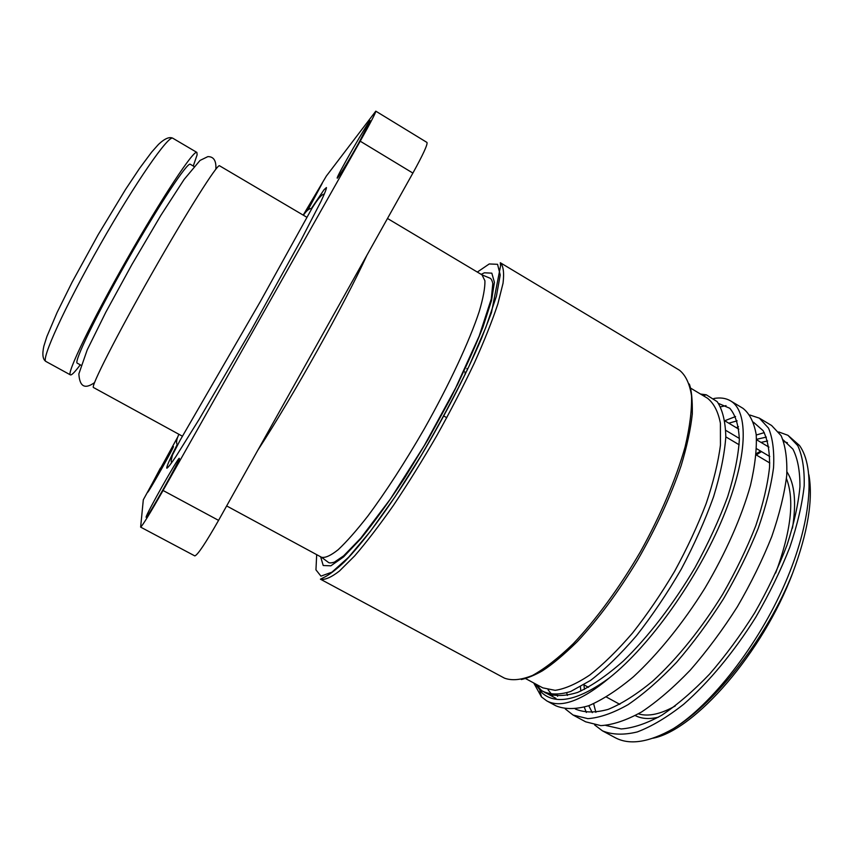 <?xml version="1.0" encoding="UTF-8"?>
<svg xmlns="http://www.w3.org/2000/svg" width="853" height="853" viewBox="0 0 853 853"><rect width="100%" height="100%" fill="white"/><g stroke="black" fill="none" stroke-linecap="round" stroke-linejoin="round"><path stroke-width="1.28" d="M592.281 712.66L588.762 705.708M584.476 689.395L583.91 684.831M728.793 423.184L737.141 420.828M753.487 422.214L763.126 430.68C767.743 439.54 769.886 451.738 769.555 467.263C767.7 484.493 763.104 503.974 755.79 525.715C746.951 548.276 735.915 571.147 722.662 594.328C701.561 628.522 677.058 658.932 652.758 681.078C636.807 694.257 621.933 703.693 608.157 709.387C595.309 712.895 584.38 712.777 575.348 709.035M555.943 698.351L543.265 691.527M718.589 403.469L729.805 408.278C735.499 414.974 738.677 425.412 739.338 439.583C738.367 455.79 734.497 474.78 727.716 496.563C719.26 519.498 708.363 543.169 695.046 567.565C673.657 603.785 648.419 636.722 623.362 661.011C606.931 675.512 591.694 685.972 577.673 692.401C564.686 696.443 553.8 696.528 545.014 692.657M535.641 683.999L541.676 690.663C549.257 694.811 558.928 695.088 570.668 691.506L590.553 680.406C605.225 669.168 620.526 654.283 636.455 635.762C652.321 615.493 667.27 593.272 681.291 569.122C694.321 544.523 705.068 520.426 713.556 496.819C720.465 474.236 724.549 454.254 725.807 436.885C725.445 421.478 722.576 409.739 717.181 401.656L706.295 394.8L700.484 394.033M552.733 695.675L548.063 689.81M690.631 388.136L707.425 398.18C713.822 403.224 718.151 411.594 720.412 423.301L720.444 445.138C718.183 462.475 713.428 481.913 706.199 503.473C697.615 525.789 687.113 548.362 674.67 571.201C661.416 593.56 647.395 614.139 632.606 632.937C617.785 650.178 603.508 664.199 589.775 675.022C576.703 683.743 565.166 688.861 555.143 690.344L542.764 687.849L525.544 678.551M609.447 677.847C581.842 700.803 560.954 708.491 546.784 700.899L541.484 696.933L533.733 682.976M542.38 693.19L535.108 683.711M713.876 398.5C720.337 397.338 725.903 398.127 730.563 400.878C748.71 411.263 748.294 456.355 723.088 517.259C698.021 578.035 650.53 645.22 609.447 677.836C578.963 700.121 556.604 705.25 542.38 693.201M163.062 490.486L360.222 141.193C370.597 122.693 375.789 112.681 375.8 111.167L426.99 142.462C427.758 144.445 423.056 154.649 412.884 173.084L218.571 520.373C205.616 543.094 197.704 554.94 194.825 555.911L140.638 527.122C142.547 525.619 150.021 513.399 163.062 490.486L218.571 520.373M303.21 215.116L326.358 176.049L375.8 111.167M140.638 527.122L143.304 499.794L177.978 436.555M358.559 143.304C348.632 160.929 337.479 179.119 337.234 178.138C335.304 178.576 369.584 118.972 370.287 120.71L358.559 143.304M303.497 215.105L322.263 183.278L307.976 209.934M173.394 446.546C174.972 445.639 147.708 493.983 147.59 492.298L160.364 468.169M146.098 517.195C145.671 514.913 178.672 456.408 179.279 458.36C181.657 457.251 146.567 519.68 146.13 517.313L146.098 517.195M311.345 208.516L323.991 189.792L326.422 187.543C326.528 188.79 324.737 193.375 321.027 201.297L301.077 239.992L251.049 330.388L198.973 419.623L175.921 456.547C171.016 463.787 167.998 467.679 166.868 468.222L166.761 468.052C166.655 466.314 170.131 458.466 177.179 444.541M556.081 705.889C565.027 709.483 575.903 709.429 588.709 705.73C602.485 699.801 617.401 690.141 633.459 676.749C657.972 654.134 682.997 623.255 704.813 588.335C725.786 552.915 741.641 516.865 750.469 485.432C755.065 465.546 756.974 448.539 756.184 434.433C753.967 422.224 749.552 413.524 742.942 408.31L730.563 400.878M726.031 405.633L720.636 406.838M566.744 692.892L567.373 695.472M749.915 415.027L759.373 418.162L768.51 428.121C772.711 438.005 774.385 451.173 773.543 467.647C771.155 485.794 766.015 506.106 758.125 528.593C748.742 551.838 737.173 575.285 723.44 598.913C708.726 622.018 693.094 643.173 676.536 662.376C659.859 679.884 643.695 693.979 628.043 704.674C613.072 713.119 599.691 717.778 587.888 718.652L573.024 715.017L565.251 708.907M557.617 696.293L557.041 694.758M573.483 715.262L585.67 721.819L600.843 725.626C612.838 724.89 626.401 720.337 641.541 711.988C657.343 701.454 673.614 687.465 690.365 670.031C706.998 650.935 722.651 629.866 737.323 606.814C751.035 583.207 762.518 559.781 771.784 536.537C779.503 514.028 784.493 493.674 786.733 475.452C787.351 458.935 785.464 445.661 781.092 435.638L771.645 425.53L759.373 418.162M738.474 426.724L736.342 427.694M593.645 703.736L595.874 712.351M778.714 431.949L787.927 435.297L797.768 445.661C802.449 455.79 804.582 469.182 804.187 485.837C802.215 504.134 797.448 524.552 789.878 547.082C780.772 570.348 769.395 593.752 755.747 617.284C734.038 651.895 708.79 682.336 683.658 704.279C667.121 717.277 651.649 726.5 637.244 731.949C623.756 735.201 612.166 734.838 602.463 730.85L594.68 724.975M586.352 712.479L584.294 707.18M580.85 691.09L580.435 686.825M724.911 420.678L735.563 416.541M602.474 730.85L615.013 737.589C629.482 745.437 648.93 742.462 673.358 728.665C711.797 704.461 758.061 645.412 784.845 583.879C811.683 522.303 815.703 467.657 799.432 445.426L787.937 435.297M756.248 435.03L764.299 432.62M673.806 728.377C716.488 702.403 767.796 635.858 792.693 572.981C807.823 532.496 813.229 499.762 808.9 474.78M787.404 442.739L783.694 441.491M767.625 440.948L761.015 442.408M652.844 738.25C694.779 730.296 762.881 652.726 792.693 572.981M756.568 439.295L766.367 437.109M783.054 439.785L792.917 449.136C797.704 458.498 800.039 471.048 799.943 486.786C798.333 504.144 794.015 523.614 786.978 545.195C778.437 567.533 767.668 590.084 754.681 612.859C740.671 635.144 725.626 655.573 709.525 674.169C693.233 691.133 677.303 704.823 661.736 715.24C646.766 723.493 633.267 728.057 621.219 728.952L605.865 725.466M182.457 436.235L93.478 387.518C90.333 387.39 116.413 335.901 151.674 273.898C186.914 211.875 217.814 163.136 219.53 165.77L306.909 217.302M81.035 365.244L77.25 363.165C73.497 362.44 96.069 315.546 127.566 260.176C159.031 204.784 187.767 161.42 190.304 164.288L194.026 166.474M80.267 364.817C75.032 371.844 71.769 375.213 70.49 374.915L70.415 374.883C66.193 374.179 91.292 321.922 126.681 259.696C162.049 197.448 194.111 149.147 196.883 152.42L197.128 154.788L193.268 166.026M467.401 369.85L466.847 368.539M465.258 374.328L464.906 371.865M455.065 389.565L453.871 391.484M457.176 385.353L460.14 378.796M679.478 370.223C685.663 375.213 689.682 383.733 691.527 395.813C691.964 409.877 689.821 426.926 685.087 446.951C676.152 478.693 660.585 515.393 640.432 551.742C619.513 587.642 595.938 619.79 573.248 643.706C558.448 658.015 544.896 668.581 532.592 675.405C521.268 679.99 511.896 680.897 504.443 678.135L320.419 579.176C324.705 580.211 331.049 577.492 339.451 571.02L354.613 555.953C366.385 542.348 379.318 525.491 393.425 505.392C407.905 483.779 422.32 460.609 436.661 435.894C450.555 410.933 463.094 386.697 474.257 363.207C484.312 340.795 492.17 321.059 497.843 303.988L503.035 283.249C504.294 272.715 503.387 265.88 500.306 262.724L679.478 370.223M477.328 272.064L489.238 263.961L497.566 264.313L500.221 274.986L496.414 296.226L485.89 327.275L469.011 366.225C454.937 395.238 439.135 424.762 421.606 454.809L395.238 496.531L370.213 531.558L348.61 557.244L331.913 572.171L320.952 576.138L315.951 569.857L316.687 554.653M320.643 556.785L323.212 565.507L330.857 565.827L343.535 556.956L360.776 538.744C374.264 522.132 388.904 501.852 404.685 477.883L428.153 439.316L450.128 399.225C463.467 372.782 474.396 348.77 482.915 327.221L491.52 300.565L494.42 282.364L491.829 273.163L484.376 272.789L481.188 274.367M321.517 557.265L328.33 562.34C329.247 563.172 331.284 563.097 334.419 562.116L343.642 555.847L360.808 538.115L390.45 498.92L424.314 445.533L455.683 387.891L479.183 336.029L491.285 298.934L492.81 283.463C492.064 280.296 491.093 278.526 489.878 278.131L482.03 274.879L484.93 280.808C485.101 287.845 483.193 298.113 479.205 311.59C469.534 340.987 449.286 384.543 424.293 428.867C404.812 462.593 385.982 491.68 367.782 516.14C356.49 530.587 346.627 541.762 338.214 549.673C330.804 555.58 325.238 558.107 321.517 557.265L226.653 505.936M257.873 450.139C293.112 396.112 344.793 303.625 366.875 255.324M360.222 141.193L412.884 173.084M786.978 471.89C794.708 483.8 796.531 502.556 792.458 528.156M658.495 717.17C649.346 719.378 641.605 718.855 635.293 715.592M725.796 430.381L739.348 438.442M756.579 448.689L769.79 456.547M760.663 451.12L756.248 453.689M769.779 462.976L756.142 454.884M739.146 444.776L725.807 436.864M638.407 713.844C648.259 716.84 660.531 714.217 675.245 705.964M775.654 573.045C791.104 531.131 794.697 499.623 786.434 478.544M70.415 374.883L45.987 361.501C40.592 360.169 64.647 307.091 100.185 244.63C135.68 182.137 168.979 134.316 172.882 138.271L196.883 152.42M538.456 685.524L539.277 688.606M539.832 690.706L541.484 696.933M703.224 395.675L706.295 394.8M689.32 384.042C691.506 389.746 692.497 399.694 692.316 413.876C690.695 428.963 686.996 446.13 681.227 465.375C670.853 495.988 656.288 527.612 637.543 560.261C618.105 592.313 598.038 619.417 577.342 641.573C563.673 654.933 552.04 664.69 542.423 670.821C534.767 675.16 527.751 678.06 521.354 679.532M320.419 579.176L323.468 577.662C328.746 575.253 335.698 570.017 344.324 561.956C362.76 543.222 388.318 508.846 414.643 466.442C440.905 423.461 465.407 376.418 481.497 338.428L491.477 312.571L500.551 265.955L500.306 262.724M482.03 274.879L387.486 218.475M556.071 705.9L546.784 700.899M768.948 447.132L756.59 439.764M738.826 429.176L724.943 420.892M583.879 684.81L588.485 687.305M606.419 697.05L619.822 704.343M756.259 454.948L761.484 451.61M94.534 382.602C84.831 389.533 79.606 386.633 78.86 373.913L87.23 349.847L105.793 312.262L131.884 264.579L160.822 215.414L184.109 179.45L200.039 160.428L207.823 156.632C213.698 156.536 216.363 160.716 215.852 169.193M45.987 361.501C42.767 359.539 42.053 354.432 43.844 346.19L46.872 336.583L57.055 312.571L72.047 282.279L98.17 234.682L125.476 189.547L139.561 168.372L151.642 152.122L158.487 144.402C164.768 138.517 169.566 136.48 172.882 138.271M443.752 415.987L446.769 417.714M177.488 444.903C175.931 443.133 176.39 439.604 178.885 434.284M311.814 208.601C309.5 208.164 306.696 210.371 303.412 215.233M171.464 463.062L171.144 460.513L172.466 455.022L180.132 440.244L260.4 301.44L311.942 208.377C317.924 198.674 322.061 193.93 324.343 194.132"/></g></svg>

